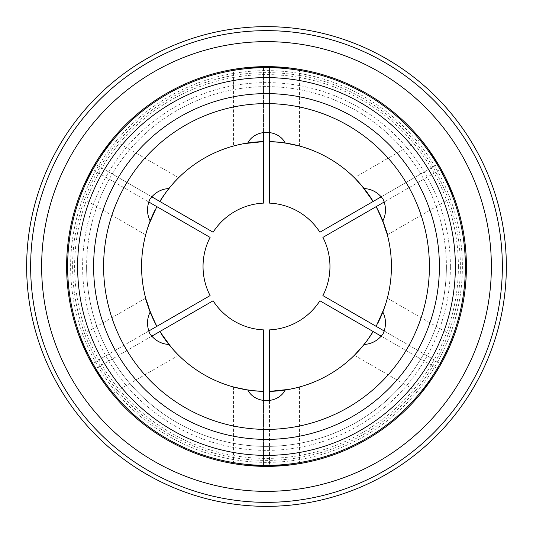 <?xml version="1.0" encoding="UTF-8"?>
<svg xmlns="http://www.w3.org/2000/svg" width="533" height="533" viewBox="0 0 533 533"><rect width="100%" height="100%" fill="white"/><g stroke="black" fill="none" stroke-linecap="round" stroke-linejoin="round"><path stroke-width="0.4" stroke-dasharray="2.67 2" d="M502.353 266.5A235.852 235.852 0 0 1 148.574 470.752A235.852 235.852 0 0 1 148.574 62.248A235.852 235.852 0 0 1 502.353 266.5M263.502 329.887L263.502 466.375L269.498 466.375L269.498 329.887A63.46 63.46 0 0 0 319.9 300.792L438.099 369.036L441.097 363.839L322.898 295.595A63.46 63.46 0 0 0 322.898 237.405L441.097 169.161L438.099 163.964L319.9 232.208A63.46 63.46 0 0 0 269.498 203.113L269.498 66.625L263.502 66.625L263.502 203.113A63.46 63.46 0 0 0 213.1 232.208L94.901 163.964L91.903 169.161L210.102 237.405A63.46 63.46 0 0 0 210.102 295.595L91.903 363.839L94.901 369.036L213.1 300.792A63.46 63.46 0 0 0 263.502 329.887M298.986 463.717L299.479 463.637L299.479 386.991L285.222 390.009A124.922 124.922 0 0 0 364.106 344.471M269.498 400.863L269.498 466.355A199.875 199.875 0 0 0 438.079 369.023L381.361 336.276M361.614 347.489L354.585 355.078M298.926 387.138L297.587 387.491M294.143 388.324L289.119 389.356M435.268 373.586L432.856 377.297M429.825 381.721L427.406 385.073M424.261 389.23L422.096 391.955M421.043 393.254L420.737 393.627L354.358 355.304M387.338 298.187L453.716 336.51L453.536 336.976M453.003 338.382L451.864 341.267M449.712 346.39L447.847 350.547M445.735 354.958L442.77 360.728M384.36 331.086L441.077 363.832A199.875 199.875 0 0 0 441.077 169.168L384.36 201.914M385.532 304.41L386.971 299.539M387.324 298.227L384.206 308.341M243.914 389.363L233.834 387.078M151.638 336.276L94.921 369.023A199.875 199.875 0 0 0 263.502 466.355L263.502 400.863M258.145 466.202L253.728 465.969M248.378 465.549L244.261 465.136M239.097 464.49L235.653 463.983M234 463.717L233.521 463.637L233.521 386.991M297.501 463.957L294.429 464.416M288.919 465.116L284.389 465.575M279.505 465.949L273.029 466.268M491.359 266.5A224.859 224.859 0 0 1 154.07 461.232A224.859 224.859 0 0 1 154.07 71.768A224.859 224.859 0 0 1 491.359 266.5M103.602 266.5A162.898 162.898 0 0 0 266.5 429.398A162.898 162.898 0 0 0 429.398 266.5M86.612 266.5A179.887 179.887 0 0 0 266.5 446.387A179.887 179.887 0 0 0 446.387 266.5A179.887 179.887 0 0 0 266.5 86.612A179.887 179.887 0 0 0 86.612 266.5M72.621 266.5A193.879 193.879 0 0 0 363.439 434.402A193.879 193.879 0 0 0 363.439 98.598A193.879 193.879 0 0 0 72.621 266.5M446.387 266.5A179.887 179.887 0 0 1 176.556 422.289A179.887 179.887 0 0 1 176.556 110.711A179.887 179.887 0 0 1 446.387 266.5M462.377 266.5A195.877 195.877 0 0 1 168.561 436.134A195.877 195.877 0 0 1 168.561 96.866A195.877 195.877 0 0 1 462.377 266.5M465.376 266.5A198.876 198.876 0 0 1 167.062 438.732A198.876 198.876 0 0 1 167.062 94.268A198.876 198.876 0 0 1 465.376 266.5M376.151 326.349A124.922 124.922 0 0 0 377.531 323.744M382.827 312.045A124.922 124.922 0 0 0 382.827 220.955M443.623 173.885L445.628 177.829M447.947 182.666L449.639 186.443M451.664 191.24L452.95 194.478M453.543 196.044L453.716 196.49L387.338 234.813M355.351 178.688L354.358 177.696L420.737 139.373L421.05 139.759M422.003 140.925L423.935 143.357M427.293 147.774L429.958 151.472M432.723 155.509L436.241 160.966M269.498 132.137L269.498 66.645A199.875 199.875 0 0 1 438.079 163.977L381.361 196.724M274.855 66.798L279.272 67.031M284.622 67.451L288.739 67.864M293.903 68.51L297.347 69.017M299 69.283L299.479 69.363L299.479 146.009L289.086 143.637M111.957 139.746L112.263 139.373L178.642 177.696L168.894 188.529A124.922 124.922 0 0 1 247.778 142.991L233.521 146.009L233.521 69.363L234.014 69.283M235.499 69.043L238.571 68.584M244.081 67.884L248.611 67.425M253.495 67.051L259.971 66.732M151.638 196.724L94.921 163.977A199.875 199.875 0 0 1 263.502 66.645L263.502 132.137M97.732 159.414L100.144 155.703M103.175 151.279L105.594 147.927M108.739 143.77L110.904 141.045M145.662 234.813L79.284 196.49L79.464 196.024M79.997 194.618L81.136 191.733M83.288 186.61L85.153 182.453M87.265 178.042L90.23 172.272M148.64 331.086L91.923 363.832A199.875 199.875 0 0 1 91.923 169.168L148.64 201.914M89.377 359.115L87.372 355.171M85.053 350.334L83.361 346.557M81.336 341.76L80.05 338.522M79.457 336.956L79.284 336.51L145.662 298.187L145.829 298.806M247.778 390.009A124.922 124.922 0 0 1 168.894 344.471L178.642 355.304L112.263 393.627L111.95 393.241M110.997 392.075L109.065 389.643M105.707 385.226L103.042 381.528M100.277 377.491L96.759 372.034M506.35 266.5A239.85 239.85 0 0 1 146.575 474.217A239.85 239.85 0 0 1 146.575 58.783A239.85 239.85 0 0 1 506.35 266.5M171.386 185.511L178.415 177.922M234.074 145.862L235.413 145.509M238.857 144.676L243.881 143.643M147.468 228.59L146.029 233.461M145.676 234.773L148.794 224.66M156.849 206.651A124.922 124.922 0 0 0 155.469 209.256M159.847 331.539A124.922 124.922 0 0 0 161.406 334.031M178.235 354.905L177.256 353.919M174.817 351.347L171.413 347.516M354.765 178.095L355.744 179.081M358.183 181.653L361.587 185.484M364.106 188.529A124.922 124.922 0 0 0 285.222 142.991M458.38 266.5A191.88 191.88 0 0 1 170.56 432.676A191.88 191.88 0 0 1 170.56 100.324A191.88 191.88 0 0 1 458.38 266.5M450.385 266.5A183.885 183.885 0 0 0 266.5 82.615A183.885 183.885 0 0 0 82.615 266.5A183.885 183.885 0 0 0 266.5 450.385A183.885 183.885 0 0 0 450.385 266.5"/><path stroke-width="0.8" d="M319.9 300.792A63.46 63.46 0 0 1 269.498 329.887L269.498 391.389A124.922 124.922 0 0 0 373.153 331.539L319.9 300.792M258.145 466.202L273.029 466.268M420.737 393.627L433.442 376.418L441.077 363.832L435.268 373.586M381.361 336.276L373.153 331.539L367.264 340.334L361.614 347.489M289.119 389.356L269.498 391.389L269.498 400.863M354.585 355.078L364.106 344.471C371.854 343.985 378.183 340.434 383.087 333.811C386.365 326.249 386.278 318.994 382.827 312.045L385.532 304.41M299.439 386.998L298.926 387.138M297.587 387.491L294.143 388.324M432.856 377.297L429.825 381.721M427.406 385.073L424.261 389.23M422.096 391.955L421.043 393.254M442.77 360.728L448.913 348.209L453.716 336.51M453.536 336.976L453.003 338.382M451.864 341.267L449.712 346.39M447.847 350.547L445.735 354.958M384.206 308.341L376.151 326.349L384.36 331.086M386.971 299.539L387.324 298.227M233.834 387.078L247.778 390.009C255.167 404.147 277.88 404.094 285.222 390.009M263.502 400.863L263.502 391.389L252.942 390.682L243.914 389.363M253.728 465.969L248.378 465.549M244.261 465.136L239.097 464.49M235.653 463.983L234 463.717M233.521 463.637L245.207 465.236L266.5 466.375L286.941 465.329L299.479 463.637M298.986 463.717L297.501 463.957M294.429 464.416L288.919 465.116M284.389 465.575L279.505 465.949M441.077 363.832L441.097 363.839A199.875 199.875 0 0 0 316.782 73.054A199.875 199.875 0 0 0 66.625 266.5A199.875 199.875 0 0 0 441.077 363.832M384.36 201.914L376.151 206.651C389.07 233.487 390.269 245.913 382.827 220.955A124.922 124.922 0 0 0 376.151 206.651L322.898 237.405A63.46 63.46 0 0 1 322.898 295.595L376.151 326.349M41.641 266.5A224.859 224.859 0 0 0 266.5 491.359A224.859 224.859 0 0 0 491.359 266.5A224.859 224.859 0 0 0 266.5 41.641A224.859 224.859 0 0 0 41.641 266.5M387.171 234.194L382.827 220.955C386.278 213.999 386.365 206.744 383.087 199.189C378.183 192.566 371.854 189.015 364.106 188.529L355.351 178.688M299.473 146.009L285.222 142.991A124.922 124.922 0 0 1 373.153 201.461L381.361 196.724M269.498 132.137L269.498 141.611A124.922 124.922 0 0 1 285.222 142.991C277.833 128.853 255.12 128.906 247.778 142.991A124.922 124.922 0 0 0 168.894 188.529C161.146 189.015 154.817 192.566 149.913 199.189C146.635 206.751 146.722 214.006 150.173 220.955L147.468 228.59M155.469 209.256A124.922 124.922 0 0 0 156.849 326.349C143.93 299.513 142.731 287.087 150.173 312.045A124.922 124.922 0 0 1 150.173 220.955M429.398 266.5A162.898 162.898 0 0 1 185.051 407.572A162.898 162.898 0 0 1 185.051 125.428A162.898 162.898 0 0 1 429.398 266.5A162.898 162.898 0 0 1 185.051 407.572A162.898 162.898 0 0 1 185.051 125.428A162.898 162.898 0 0 1 429.398 266.5A162.898 162.898 0 0 0 266.5 103.602A162.898 162.898 0 0 0 103.602 266.5M145.829 298.806L150.173 312.045C146.722 319 146.635 326.256 149.913 333.811C154.817 340.434 161.146 343.985 168.894 344.471A124.922 124.922 0 0 0 263.502 391.389L263.502 329.887A63.46 63.46 0 0 1 213.1 300.792L151.638 336.276M382.827 220.955A124.922 124.922 0 0 1 377.531 323.744M465.376 266.5A198.876 198.876 0 0 0 266.5 67.624A198.876 198.876 0 0 0 67.624 266.5A198.876 198.876 0 0 0 266.5 465.376A198.876 198.876 0 0 0 465.376 266.5M436.241 160.966L443.623 173.885M445.628 177.829L447.947 182.666M449.639 186.443L451.664 191.24M452.95 194.478L453.543 196.044M453.716 196.49L445.162 176.883L439.598 166.562L428.465 149.38L420.737 139.373M421.05 139.759L422.003 140.925M423.935 143.357L427.293 147.774M429.958 151.472L432.723 155.509M259.971 66.732L274.855 66.798M279.272 67.031L284.622 67.451M288.739 67.864L293.903 68.51M297.347 69.017L299 69.283M299.479 69.363L287.793 67.764L266.5 66.625L246.059 67.671L233.521 69.363M234.014 69.283L235.499 69.043M238.571 68.584L244.081 67.884M248.611 67.425L253.495 67.051M90.23 172.272L97.732 159.414M100.144 155.703L103.175 151.279M105.594 147.927L108.739 143.77M110.904 141.045L111.957 139.746M112.263 139.373L99.558 156.582L93.402 166.562L84.087 184.791L79.284 196.49M79.464 196.024L79.997 194.618M81.136 191.733L83.288 186.61M85.153 182.453L87.265 178.042M96.759 372.034L89.377 359.115M87.372 355.171L85.053 350.334M83.361 346.557L81.336 341.76M80.05 338.522L79.457 336.956M79.284 336.51L87.838 356.117L93.402 366.438L104.535 383.62L112.263 393.627M111.95 393.241L110.997 392.075M109.065 389.643L105.707 385.226M103.042 381.528L100.277 377.491M30.648 266.5A235.852 235.852 0 0 0 384.426 470.752A235.852 235.852 0 0 0 384.426 62.248A235.852 235.852 0 0 0 30.648 266.5M506.35 266.5A239.85 239.85 0 0 0 266.5 26.65A239.85 239.85 0 0 0 26.65 266.5A239.85 239.85 0 0 0 266.5 506.35A239.85 239.85 0 0 0 506.35 266.5M168.894 188.529A124.922 124.922 0 0 0 159.847 201.461L213.1 232.208A63.46 63.46 0 0 1 263.502 203.113L263.502 141.611A124.922 124.922 0 0 0 247.778 142.991M151.638 196.724L159.847 201.461L165.736 192.666L171.386 185.511M233.561 146.002L234.074 145.862M235.413 145.509L238.857 144.676M243.881 143.643L263.502 141.611L263.502 132.137M148.64 331.086L210.102 295.595A63.46 63.46 0 0 1 210.102 237.405L148.64 201.914M146.029 233.461L145.676 234.773M148.794 224.66L156.849 206.651M361.587 185.484L373.153 201.461L319.9 232.208A63.46 63.46 0 0 0 269.498 203.113L269.498 141.611L280.058 142.318L289.086 143.637M161.406 334.031A124.922 124.922 0 0 0 168.894 344.471M178.615 355.278L178.235 354.905M177.256 353.919L174.817 351.347M171.413 347.516L159.847 331.539M354.385 177.722L354.765 178.095M355.744 179.081L358.183 181.653M77.618 266.5A188.882 188.882 0 0 0 266.5 455.382A188.882 188.882 0 0 0 455.382 266.5A188.882 188.882 0 0 0 266.5 77.618A188.882 188.882 0 0 0 77.618 266.5M439.392 266.5A172.892 172.892 0 0 1 180.054 416.226A172.892 172.892 0 0 1 180.054 116.774A172.892 172.892 0 0 1 439.392 266.5"/></g></svg>
